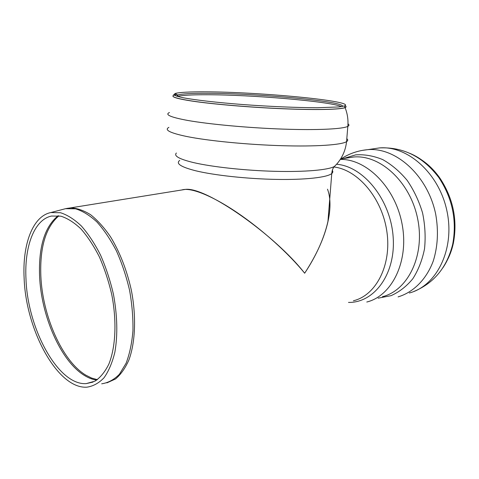 <?xml version="1.0" encoding="UTF-8"?>
<svg xmlns="http://www.w3.org/2000/svg" width="479" height="479" viewBox="0 0 479 479"><rect width="100%" height="100%" fill="white"/><g stroke="black" fill="none" stroke-linecap="round" stroke-linejoin="round"><path stroke-width="0.72" d="M24.136 278.371C22.291 244.691 32.572 216.233 50.81 212.556L60.51 212.73C67.389 214.915 74.347 219.346 81.382 226.01C88.292 233.902 94.674 243.577 100.518 255.038C105.889 267.3 110.194 280.347 113.421 294.178C117.367 315.529 117.852 334.857 114.876 352.167C112.314 362.627 108.697 371.159 104.033 377.763C98.89 383.116 93.171 386.254 86.873 387.176C57.594 389.128 25.866 329.983 24.136 278.371M327.498 189.181C334.546 207.353 326.427 240.5 304.662 273.222C275.09 235.183 205.928 186.547 185.397 189.391L181.745 189.983C190.367 187.055 211.742 195.438 236.997 212.508C262.258 229.585 288.795 253.625 304.662 273.222C316.517 255.05 324.265 237.925 327.911 221.861C329.78 213.424 330.384 205.874 329.72 199.21M25.992 279.119C24.243 246.817 34.117 219.604 51.54 216.041L60.875 216.179C67.491 218.274 74.185 222.519 80.945 228.92C87.585 236.5 93.71 245.793 99.327 256.798C104.482 268.569 108.613 281.089 111.715 294.363C116.93 321.08 115.714 347.047 108.865 364.094C105.027 371.848 100.386 377.536 94.95 381.17L86.154 383.625C58.115 385.457 27.626 328.708 25.992 279.119M417.119 157.184C425.867 161.998 433.495 169.015 439.997 178.248C453.2 198.354 457.667 219.969 453.391 243.087C451.847 250.218 449.392 256.672 446.027 262.456M205.281 91.836C259.031 91.848 356.867 101.153 344.455 105.943L339.078 106.943L317.254 107.733C297.483 107.697 269.982 106.542 243.506 104.596C217.268 102.584 195.031 100.015 183.038 97.722C177.871 96.602 174.787 95.584 173.781 94.68L175.284 93.435C179.757 92.285 189.756 91.752 205.281 91.836M177.428 96.411C181.936 95.267 191.582 94.71 206.359 94.746C251.367 94.704 329.612 101.32 341.587 106.619M176.565 96.147L178.014 94.908C182.313 93.764 191.935 93.225 206.88 93.279C256.582 93.249 346.125 101.494 342.467 106.464M106.901 382.871L115.535 378.967C120.816 374.5 125.282 368.147 128.935 359.915C135.425 342.054 136.419 316.218 131.264 289.819C126.69 269.719 119.768 252.038 110.499 236.77C104.177 227.609 97.578 220.28 90.699 214.784C83.819 210.455 77.173 208.155 70.76 207.886L66.779 208.425M63.438 209.233L65.521 208.688L75.508 208.79C82.586 210.94 89.723 215.34 96.932 221.981C104.003 229.86 110.523 239.536 116.481 251.014C121.947 263.294 126.306 276.371 129.558 290.238C132.054 304.213 133.186 317.709 132.946 330.732C131.917 343.126 129.635 353.951 126.103 363.214L119.415 374.255C114.092 379.661 108.182 382.847 101.692 383.805M333.989 166.985C358.023 169.859 382.272 198.324 386.906 231.812C391.738 265.3 375.979 295.411 353.406 300.776M97.375 379.655L91.621 378.057L85.849 375.171C62.025 360.956 42.278 315.41 40.823 275.395C39.859 246.841 45.888 226.98 58.911 215.819M58.121 215.718C44.769 226.687 38.583 246.673 39.565 275.688C41.032 315.721 60.767 361.292 84.549 375.524C88.621 378.015 92.675 379.548 96.704 380.116M343.15 158.621L355.64 154.873C364.561 154.268 373.584 155.843 382.715 159.597C391.654 164.608 399.809 171.536 407.18 180.391C413.85 190.169 418.975 201 422.556 212.886C425.083 225.046 425.735 237.021 424.526 248.811C422.244 260.127 418.335 270.114 412.802 278.772C406.497 286.406 399.229 292.04 391.002 295.681L378.105 298.172M347.383 157.968L353.556 157.01C380.009 154.442 410.138 181.697 417.586 218.46C425.316 255.181 408.096 290.448 382.41 296.705M340.318 159.405C366.639 158.83 395.498 187.606 402.162 224.507C409.078 261.378 391.96 295.908 366.776 302.027M336.569 164.267C363.196 166.189 390.379 199.282 393.109 236.422C396.151 273.569 374.392 303.009 348.49 302.417M409.886 153.352C421.065 158.034 430.735 166.129 438.896 177.637C452.475 198.324 457.068 220.568 452.679 244.35C450.721 253.331 447.404 261.223 442.722 268.024M372.686 148.921L379.338 147.933C407.515 145.341 439.321 173.398 447.027 211.425C455.02 249.403 436.585 286.077 409.3 292.992M362.136 150.412L367.668 149.664C395.882 147.077 427.879 175.631 435.71 214.269C438.626 230.884 437.806 246.487 433.238 261.079C426.376 279.502 413.365 292.322 398.079 296.896M345.006 105.685C346.407 106.398 346.425 107.027 345.054 107.583C340.395 109.505 316.332 110.092 283.245 108.715C250.2 107.344 212.718 104.141 192.025 101.015C175.619 98.446 169.782 96.417 174.524 94.926L176.709 94.441M172.979 95.8C172.153 97.231 178.487 98.991 192.001 101.075C212.7 104.2 250.206 107.404 283.269 108.775C316.368 110.152 340.431 109.559 345.078 107.643C346.467 107.074 346.425 106.434 344.964 105.709M176.769 94.477L174.362 95.225M347.976 123.827C349.335 124.744 349.281 125.594 347.826 126.366L347.826 126.366C342.814 129.055 317.541 130.33 282.849 129.102C248.206 127.887 209.012 124.253 187.529 120.415C170.602 117.259 164.578 114.631 169.458 112.523M346.802 138.682C348.089 139.742 348.005 140.73 346.556 141.658C341.521 144.915 316.308 146.73 281.748 145.694C247.236 144.67 208.221 140.832 186.846 136.527C170.003 132.988 164.016 129.935 168.895 127.372M332.258 170.302C333.133 171.434 332.965 172.512 331.761 173.536C332.234 168.057 334.534 166.441 334.426 166.464C328.247 169.991 305.195 172.093 275.221 171.326C245.272 170.566 212.137 166.949 193.468 162.573C179.236 159.1 173.542 155.914 176.386 153.023M327.911 221.861L331.761 173.536C327.271 177.398 305.632 179.93 276.341 179.403C247.08 178.883 214.017 175.272 195.552 170.746C180.828 166.961 175.553 163.513 179.721 160.399M185.397 189.391L65.521 208.688L50.81 212.556M86.154 383.625L93.064 382.074M347.604 157.932L340.569 159.022M439.997 178.248L438.896 177.637C422.969 156.645 403.114 146.742 379.338 147.933L367.668 149.664C357.891 150.58 348.981 153.681 340.946 158.962M453.391 243.087L452.679 244.35C446.949 267.33 434.076 283.017 414.06 291.4M334.426 166.464L336.994 163.794C342.449 157.411 345.634 150.029 346.556 141.658L347.826 126.366C348.395 119.906 347.485 113.661 345.078 107.643L344.455 105.943M178.014 94.908L177.266 96.363M177.721 95.004L175.027 93.519"/></g></svg>
